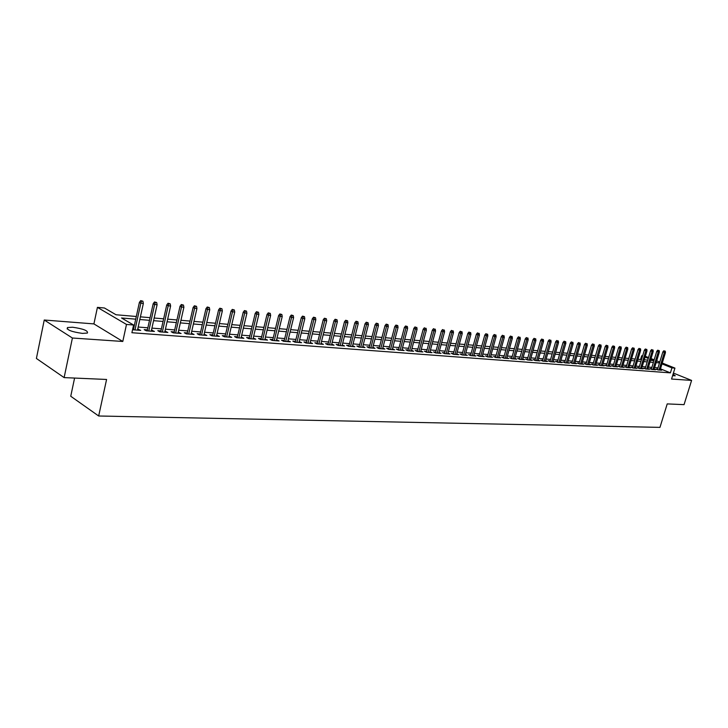 <?xml version="1.0" encoding="UTF-8"?>
<svg xmlns="http://www.w3.org/2000/svg" width="728" height="728" viewBox="0 0 728 728"><rect width="100%" height="100%" fill="white"/><g stroke="black" fill="none" stroke-linecap="round" stroke-linejoin="round"><path stroke-width="1.09" d="M672.599 375.666L675.247 375.794L673.054 374.21M72.563 327.227L67.458 327.555C66.567 329.893 71.544 331.832 82.4 333.397L87.406 333.051C88.27 330.721 83.329 328.783 72.563 327.227M640.576 359.486L641.696 355.783L642.624 355.865M74.584 378.069L70.743 396.25L98.671 415.997L659.959 427.372L667.221 403.904L684.047 404.641L691.6 380.416L673.4 373.082M98.671 415.997L106.579 379.461L64.119 377.605L36.4 358.458L44.244 320.02L72.409 338.019L122.786 341.468L126.49 324.451L97.425 307.371L104.432 307.99L116.025 314.76L136.3 316.489M122.786 341.468L93.912 323.905L44.244 320.02M93.912 323.905L97.425 307.371M64.119 377.605L72.409 338.019M657.566 369.233L655.974 369.114L658.039 369.942L661.679 370.224L660.232 369.642M651.46 368.759L649.849 368.641L651.915 369.478L655.6 369.76L654.144 369.169M645.272 368.286L643.643 368.159L645.718 369.005L649.449 369.287L647.975 368.686M639.011 367.804L637.373 367.676L639.448 368.523L643.224 368.814L641.732 368.204M632.678 367.312L631.021 367.185L633.096 368.04L636.918 368.332L635.417 367.713M626.262 366.821L624.588 366.685L626.672 367.549L630.539 367.84L629.019 367.221M619.774 366.321L618.081 366.184L620.165 367.049L624.078 367.349L622.54 366.712M613.194 365.811L611.484 365.674L613.577 366.548L617.535 366.848L615.988 366.202M606.542 365.292L604.813 365.165L606.906 366.038L610.919 366.339L609.354 365.693M599.799 364.774L598.052 364.637L600.154 365.52L604.213 365.829L602.629 365.165M592.974 364.246L591.209 364.109L593.311 364.992L597.424 365.31L595.822 364.637M586.067 363.718L584.284 363.581L586.386 364.464L590.554 364.783L588.934 364.1M579.069 363.181L577.259 363.035L579.37 363.927L583.592 364.255L581.954 363.563M571.971 362.626L570.151 362.489L572.263 363.381L576.54 363.709L574.883 363.008M564.792 362.08L562.944 361.934L565.065 362.835L569.387 363.163L567.722 362.453M557.521 361.516L555.655 361.37L557.766 362.28L562.153 362.617L560.469 361.889M550.15 360.942L548.257 360.797L550.377 361.716L554.818 362.053L553.116 361.316M542.678 360.369L540.768 360.224L542.888 361.143L547.392 361.479L545.663 360.742M535.107 359.787L533.178 359.632L535.298 360.56L539.867 360.906L538.119 360.151M527.436 359.195L525.489 359.041L527.609 359.969L532.232 360.324L530.466 359.559M519.665 358.595L517.69 358.44L519.81 359.377L524.506 359.732L522.713 358.95M511.784 357.985L509.782 357.83L511.911 358.767L516.662 359.132L514.86 358.34M503.794 357.366L501.774 357.211L503.903 358.158L508.717 358.522L506.897 357.721M495.695 356.747L493.657 356.584L495.786 357.539L500.664 357.912L498.817 357.093M487.487 356.11L485.421 355.956L487.551 356.911L492.501 357.284L490.636 356.447M479.16 355.473L477.067 355.31L479.197 356.265L484.22 356.656L482.336 355.801M470.716 354.818L468.605 354.654L470.734 355.619L475.83 356.01L473.919 355.146M462.153 354.154L460.014 353.99L462.144 354.964L467.312 355.355L465.374 354.481M453.471 353.49L451.305 353.317L453.435 354.299L458.676 354.7L456.72 353.808M444.662 352.807L442.469 352.634L444.599 353.626L449.922 354.026L447.938 353.116M435.726 352.115L433.506 351.952L435.635 352.934L441.031 353.353L439.02 352.425M426.663 351.415L424.406 351.242L426.544 352.243L432.013 352.661L429.984 351.715M417.463 350.705L415.178 350.532L417.317 351.533L422.868 351.961L420.811 350.996M408.126 349.986L405.815 349.813L407.944 350.823L413.586 351.251L411.502 350.268M401.838 350.35L407.635 328.328L404.377 327.464L398.425 350.086L404.158 350.532L402.047 349.531M396.787 325.48L397.752 325.571L395.923 325.088L396.787 325.48L396.314 327.254L394.767 326.554L388.807 349.358L394.594 349.795L392.465 348.785L392.246 349.622L398.052 327.418L396.314 327.254L390.499 349.486M379.261 347.766L376.867 347.575L378.997 348.603L384.894 349.058L382.719 348.029M369.351 347.001L366.921 346.81L369.05 347.848L375.038 348.303L372.836 347.265M359.286 346.219L356.82 346.028L358.95 347.074L365.028 347.538L362.799 346.492M349.067 345.436L346.574 345.245L348.694 346.291L354.864 346.756L352.598 345.709M338.684 344.635L336.154 344.435L338.274 345.491L344.544 345.973L342.251 344.908M328.137 343.816L325.58 343.625L327.691 344.681L334.061 345.172L331.731 344.098M317.426 342.988L314.833 342.788L316.944 343.862L323.414 344.353L321.048 343.27M306.543 342.151L303.913 341.951L306.015 343.024L312.594 343.525L310.192 342.433M295.486 341.296L292.811 341.095L294.922 342.178L301.601 342.688L299.163 341.587M284.248 340.431L281.536 340.222L283.638 341.314L290.426 341.832L287.96 340.722M272.827 339.548L270.079 339.339L272.172 340.431L279.079 340.959L276.567 339.839M261.216 338.656L258.431 338.438L260.515 339.539L267.531 340.076L264.983 338.948M249.413 337.746L246.583 337.528L248.667 338.638L255.801 339.184L253.208 338.038M237.41 336.818L234.543 336.6L236.618 337.719L243.871 338.274L241.241 337.119M225.198 335.881L222.295 335.654L224.361 336.782L231.741 337.346L229.065 336.172M212.785 334.916L209.837 334.689L211.893 335.826L219.401 336.4L216.68 335.217M200.154 333.943L197.161 333.715L199.217 334.853L206.852 335.435L204.086 334.252M187.314 332.951L184.266 332.723L186.313 333.87L194.085 334.461L191.273 333.26M174.238 331.95L171.144 331.704L173.182 332.86L181.09 333.469L178.233 332.25M160.934 330.921L157.794 330.676L159.823 331.841L167.868 332.459L164.965 331.231M147.393 329.875L144.208 329.629L146.219 330.803L154.409 331.431L151.46 330.184M135.717 319.164L121.54 317.981L133.588 325.016L131.904 332.723L670.406 372.863L660.478 368.85M657.994 367.858L654.618 367.594M651.879 367.376L648.457 367.112M645.7 366.894L642.214 366.621M639.439 366.402L635.89 366.12M633.105 365.902L629.502 365.62M626.69 365.401L623.022 365.11M620.201 364.892L616.47 364.601M613.622 364.373L609.827 364.073M606.97 363.854L603.112 363.545M600.236 363.327L596.305 363.017M593.411 362.79L589.416 362.471M586.495 362.244L582.436 361.925M579.497 361.698L575.366 361.37M572.408 361.134L568.195 360.806M565.228 360.569L560.942 360.242M557.957 360.005L553.589 359.659M550.586 359.423L546.146 359.077M543.115 358.84L538.593 358.485M535.544 358.24L530.949 357.885M527.873 357.639L523.195 357.275M520.101 357.029L515.333 356.656M512.221 356.411L507.37 356.028M504.24 355.783L499.29 355.401M496.141 355.146L491.109 354.754M487.933 354.5L482.8 354.099M479.606 353.854L474.383 353.444M471.162 353.189L465.847 352.771M462.608 352.516L457.184 352.088M453.917 351.833L448.403 351.397M445.117 351.142L439.485 350.696M436.181 350.441L430.448 349.986M427.109 349.731L421.266 349.267M417.908 349.003L411.957 348.539M408.572 348.275L402.511 347.793M399.099 347.529L392.92 347.047M389.48 346.774L383.174 346.282M379.716 346.009L373.291 345.5M369.806 345.227L363.254 344.717M359.741 344.435L353.062 343.916M349.522 343.634L342.706 343.097M339.139 342.824L332.186 342.278M328.592 341.996L321.503 341.432M317.881 341.15L310.656 340.586M307.007 340.295L299.627 339.721M295.941 339.43L288.415 338.839M284.703 338.547L277.022 337.947M273.282 337.646L265.447 337.037M261.671 336.736L253.672 336.109M249.868 335.808L241.696 335.171M237.865 334.871L229.529 334.216M225.662 333.906L217.144 333.242M213.249 332.933L204.55 332.25M200.619 331.941L191.737 331.249M187.769 330.931L178.697 330.221M174.702 329.911L165.429 329.183M161.388 328.865L151.915 328.119M147.848 327.8L138.165 327.036M134.061 326.717L133.233 326.654M132.551 329.757L140.713 330.385L137.71 329.129M133.606 328.81L132.769 328.747M388.788 349.358L386.659 348.33L389.025 348.512M398.444 350.095L396.305 349.076L398.644 349.258M662.253 363.045L674.938 368.104L671.562 379.042L691.6 380.416M674.938 368.104L671.944 367.868L661.998 363.891M670.406 372.863L671.944 367.868M133.588 325.016L126.49 324.451M645.345 356.292L648.53 357.566M651.05 358.576L654.181 359.823M656.683 360.824L659.768 362.053M650.514 360.342L653.808 360.615L650.796 359.414M648.275 358.404L645.09 357.13M642.551 356.119L641.696 355.783M140.404 316.844L150.095 317.672M154.163 318.018L163.636 318.819M167.668 319.164L176.94 319.956M180.944 320.302L190.017 321.075M193.985 321.412L202.866 322.167M206.798 322.504L215.497 323.241M219.392 323.578L227.91 324.306M231.777 324.633L240.113 325.343M243.944 325.671L252.116 326.371M255.919 326.69L263.918 327.373M267.695 327.691L275.53 328.364M279.27 328.683L286.95 329.338M290.663 329.657L298.189 330.294M301.865 330.612L309.245 331.24M312.894 331.549L320.129 332.168M323.742 332.478L330.831 333.078M334.425 333.388L341.377 333.979M344.945 334.279L351.751 334.862M355.291 335.162L361.971 335.735M365.483 336.036L372.035 336.591M375.521 336.891L381.945 337.437M385.403 337.728L391.7 338.265M395.131 338.566L401.319 339.093M404.723 339.375L410.792 339.894M414.168 340.185L420.12 340.695M423.478 340.977L429.32 341.478M432.65 341.76L438.383 342.251M441.687 342.533L447.311 343.015M450.596 343.288L456.119 343.762M459.377 344.044L464.792 344.499M468.031 344.781L473.355 345.236M476.567 345.509L481.79 345.955M484.985 346.228L490.108 346.664M493.284 346.928L498.316 347.356M501.465 347.629L506.406 348.048M509.536 348.321L514.387 348.73M517.499 348.994L522.258 349.404M525.352 349.668L530.03 350.068M533.096 350.323L537.692 350.714M540.74 350.978L545.254 351.36M548.284 351.624L552.725 351.997M555.728 352.252L560.087 352.625M563.072 352.88L567.358 353.244M570.324 353.499L574.529 353.863M577.477 354.108L581.617 354.463M584.548 354.709L588.606 355.064M591.518 355.31L595.513 355.646M598.407 355.892L602.338 356.229M605.205 356.474L609.063 356.802M611.92 357.048L615.715 357.375M618.554 357.612L622.285 357.93M625.106 358.167L628.765 358.485M631.576 358.722L635.18 359.031M637.965 359.268L641.505 359.568M644.28 359.805L647.756 360.105M659.504 362.908L656.137 362.626M653.398 362.389L649.977 362.107M647.219 361.88L643.734 361.589M640.968 361.352L637.419 361.061M634.634 360.824L631.03 360.524M628.228 360.287L624.56 359.987M621.739 359.75L618.008 359.441M615.169 359.204L611.374 358.886M608.517 358.649L604.659 358.322M601.783 358.085L597.861 357.757M594.967 357.512L590.972 357.184M588.06 356.938L583.993 356.602M581.062 356.356L576.931 356.01M573.983 355.764L569.769 355.41M566.803 355.164L562.516 354.809M559.532 354.554L555.173 354.19M552.161 353.945L547.72 353.571M544.699 353.317L540.176 352.944M537.137 352.689L532.532 352.297M529.465 352.043L524.788 351.651M521.694 351.397L516.935 350.996M513.822 350.741L508.972 350.332M505.842 350.068L500.9 349.658M497.743 349.394L492.71 348.976M489.535 348.712L484.411 348.284M481.217 348.02L475.994 347.584M472.781 347.311L467.458 346.865M464.218 346.601L458.804 346.146M455.546 345.873L450.022 345.409M446.737 345.136L441.113 344.672M437.801 344.389L432.077 343.916M428.737 343.634L422.904 343.143M419.546 342.87L413.595 342.369M410.21 342.087L404.14 341.578M400.737 341.296L394.558 340.777M391.118 340.495L384.821 339.967M381.363 339.676L374.938 339.139M371.453 338.848L364.901 338.302M361.388 338.01L354.709 337.455M351.169 337.155L344.353 336.591M340.795 336.291L333.843 335.708M330.248 335.408L323.159 334.816M319.537 334.516L312.312 333.915M308.654 333.606L301.283 332.987M297.597 332.687L290.072 332.059M286.368 331.75L278.678 331.104M274.947 330.794L267.103 330.139M263.336 329.82L255.328 329.156M251.533 328.838L243.361 328.155M239.53 327.837L231.186 327.136M227.318 326.817L218.8 326.108M214.906 325.78L206.206 325.052M202.275 324.724L193.393 323.978M189.426 323.651L180.353 322.895M176.358 322.559L167.085 321.785M163.054 321.448L153.572 320.657M149.504 320.32L139.822 319.51M138.475 330.212L138.702 329.202M152.17 331.258L152.389 330.257M165.611 332.286L165.838 331.295M178.824 333.297L179.043 332.314M191.81 334.289L192.028 333.315M204.568 335.262L204.786 334.307M217.108 336.227L217.335 335.271M229.447 337.164L229.666 336.218M241.569 338.092L241.787 337.155M253.49 339.002L253.717 338.074M265.219 339.903L265.438 338.984M276.758 340.786L276.977 339.876M288.106 341.65L288.324 340.75M299.272 342.506L299.49 341.605M310.264 343.352L310.483 342.46M321.075 344.171L321.294 343.288M331.722 344.99L331.941 344.116M342.206 345.791L342.424 344.917M352.525 346.583L352.743 345.718M362.68 347.356L362.899 346.501M372.691 348.121L372.909 347.274M387.032 324.551L388.015 324.642L386.177 324.151L387.032 324.551L386.55 326.344L388.324 326.508L382.764 348.029M141.514 301.083L142.906 301.21L140.704 300.628L141.514 301.083L140.85 303.203L143.352 303.44L137.492 330.13M134.989 329.939L140.85 303.203L139.394 302.393L133.388 329.82M140.704 300.628L139.394 302.393M143.352 303.44L142.906 301.21M155.31 302.402L156.675 302.529L154.491 301.956L155.31 302.402L154.645 304.504L157.102 304.732L151.242 331.185M148.785 330.994L154.645 304.504L153.18 303.694L147.174 330.876M154.491 301.956L153.18 303.694M157.102 304.732L156.675 302.529M168.851 303.694L170.188 303.822L168.032 303.248L168.851 303.694L168.204 305.778L170.616 306.006L164.746 332.223M162.335 332.032L168.204 305.778L166.73 304.977L160.715 331.913M168.032 303.248L166.73 304.977M170.616 306.006L170.188 303.822M182.155 304.968L183.474 305.087L181.336 304.522L182.155 304.968L181.518 307.034L183.893 307.252L178.014 333.233M175.639 333.051L181.518 307.034L180.034 306.233L174.019 332.924M181.336 304.522L180.034 306.233M183.893 307.252L183.474 305.087M195.231 306.215L196.524 306.342L194.403 305.778L195.231 306.215L194.603 308.262L196.933 308.481L191.054 334.234M188.725 334.052L194.603 308.262L193.111 307.471L187.087 333.925M194.403 305.778L193.111 307.471M196.933 308.481L196.524 306.342M208.072 307.444L209.346 307.562L207.243 307.007L208.072 307.444L207.462 309.473L209.746 309.691L203.867 335.208M201.574 335.035L207.462 309.473L205.96 308.69L199.936 334.907M207.243 307.007L205.96 308.69M209.746 309.691L209.346 307.562M220.702 308.654L221.949 308.772L219.865 308.217L220.702 308.654L220.093 310.665L222.349 310.874L216.462 336.172M214.214 335.999L220.093 310.665L218.591 309.882L212.567 335.872M219.865 308.217L218.591 309.882M222.349 310.874L221.949 308.772M233.115 309.837L234.343 309.955L232.278 309.409L233.115 309.837L232.514 311.839L234.725 312.048L228.847 337.119M226.626 336.955L232.514 311.839L231.013 311.056L224.979 336.827M232.278 309.409L231.013 311.056M234.725 312.048L234.343 309.955M245.309 311.002L246.519 311.12L244.471 310.574L245.309 311.002L244.726 312.985L246.901 313.186L241.014 338.056M238.839 337.883L244.726 312.985L243.216 312.212L237.182 337.756M244.471 310.574L243.216 312.212M246.901 313.186L246.519 311.12M257.312 312.148L258.495 312.267L256.465 311.721L257.312 312.148L256.729 314.114L258.868 314.314L252.989 338.966M250.851 338.802L256.729 314.114L255.219 313.349L249.185 338.675M256.465 311.721L255.219 313.349M258.868 314.314L258.495 312.267M269.105 313.277L270.279 313.386L268.259 312.858L269.105 313.277L268.541 315.224L270.643 315.424L264.764 339.867M262.653 339.703L268.541 315.224L267.021 314.469L260.988 339.576M268.259 312.858L267.021 314.469M270.643 315.424L270.279 313.386M280.708 314.387L281.863 314.496L279.861 313.968L280.708 314.387L280.153 316.325L282.218 316.516L276.34 340.75M274.274 340.595L280.153 316.325L278.624 315.561L272.6 340.467M279.861 313.968L278.624 315.561M282.218 316.516L281.863 314.496M292.128 315.479L293.257 315.588L291.273 315.06L292.128 315.479L291.573 317.399L293.611 317.59L287.733 341.623M285.695 341.468L291.573 317.399L290.044 316.644L284.029 341.341M291.273 315.06L290.044 316.644M293.611 317.59L293.257 315.588M303.358 316.553L304.468 316.653L302.502 316.134L303.358 316.553L302.812 318.454L304.814 318.646L298.944 342.479M296.942 342.333L302.812 318.454L301.283 317.708L295.268 342.196M302.502 316.134L301.283 317.708M304.814 318.646L304.468 316.653M314.405 317.608L315.497 317.708L313.55 317.199L314.405 317.608L313.868 319.492L315.834 319.683L309.973 343.325M307.999 343.179L313.868 319.492L312.33 318.755L306.324 343.043M313.55 317.199L312.33 318.755M315.834 319.683L315.497 317.708M325.27 318.646L326.353 318.746L324.424 318.236L325.27 318.646L324.752 320.52L326.69 320.702L320.83 344.153M318.882 344.007L324.752 320.52L323.214 319.783L317.208 343.88M324.424 318.236L323.214 319.783M326.69 320.702L326.353 318.746M335.972 319.665L337.037 319.765L335.117 319.264L335.972 319.665L335.453 321.53L337.364 321.712L331.513 344.972M329.602 344.826L335.453 321.53L333.915 320.793L327.919 344.699M335.117 319.264L333.915 320.793M337.364 321.712L337.037 319.765M346.51 320.675L347.556 320.775L345.654 320.274L346.51 320.675L346 322.522L347.875 322.695L342.024 345.773M340.149 345.636L346 322.522L344.453 321.794L338.465 345.509M345.654 320.274L344.453 321.794M347.875 322.695L347.556 320.775M356.875 321.667L357.903 321.767L356.019 321.266L356.875 321.667L356.374 323.496L358.221 323.669L352.379 346.574M350.532 346.428L356.374 323.496L354.827 322.777L348.839 346.3M356.019 321.266L354.827 322.777M358.221 323.669L357.903 321.767M367.085 322.641L368.095 322.741L366.23 322.24L367.085 322.641L366.584 324.461L368.414 324.633L362.58 347.347M360.751 347.211L366.584 324.461L365.046 323.742L359.068 347.083M366.23 322.24L365.046 323.742M368.414 324.633L368.095 322.741M377.14 323.605L378.132 323.696L376.276 323.205L377.14 323.605L376.649 325.407L378.442 325.58L372.618 348.121M370.816 347.975L376.649 325.407L375.102 324.688L369.132 347.848M376.276 323.205L375.102 324.688M378.442 325.58L378.132 323.696M380.735 348.739L386.55 326.344L385.012 325.625L379.042 348.612M386.177 324.151L385.012 325.625M388.324 326.508L388.015 324.642M395.923 325.088L394.767 326.554M398.052 327.418L397.752 325.571M406.388 326.399L407.343 326.49L405.532 326.007L406.388 326.399L400.118 350.223M405.532 326.007L404.377 327.464M407.635 328.328L407.343 326.49M415.852 327.3L414.987 326.918L415.852 327.3L415.388 329.056L417.08 329.211L411.284 351.078M409.591 350.942L415.388 329.056L413.841 328.355L407.908 350.796M414.987 326.918L413.841 328.355M417.08 329.211L416.789 327.391M425.17 328.191L424.315 327.809L425.17 328.191L424.715 329.93L426.381 330.093L420.602 351.788M418.937 351.66L424.715 329.93L423.168 329.238L417.244 351.506M424.315 327.809L423.168 329.238M426.381 330.093L426.098 328.283M434.352 329.074L433.497 328.692L434.352 329.074L433.906 330.794L435.544 330.949L429.775 352.489M428.137 352.361L433.906 330.794L432.359 330.103L426.453 352.197M433.497 328.692L432.359 330.103M435.544 330.949L435.271 329.156M443.407 329.939L442.542 329.556L443.407 329.939L442.961 331.649L444.581 331.804L438.82 353.18M437.2 353.053L442.961 331.649L441.414 330.967L435.517 352.88M442.542 329.556L441.414 330.967M444.581 331.804L444.308 330.021M452.325 330.785L451.469 330.412L452.325 330.785L451.888 332.496L453.48 332.641L447.729 353.863M446.137 353.735L451.888 332.496L450.341 331.804L444.462 353.553M451.469 330.412L450.341 331.804M453.48 332.641L453.216 330.876M461.115 331.631L460.26 331.249L461.115 331.631L460.688 333.324L462.253 333.469L456.52 354.536M454.945 354.418L460.688 333.324L459.141 332.641L453.271 354.227M460.26 331.249L459.141 332.641M462.253 333.469L461.989 331.713M469.788 332.459L468.923 332.086L469.788 332.459L469.36 334.134L470.907 334.279L465.183 355.2M463.627 355.082L469.36 334.134L467.813 333.46L461.962 354.882M468.923 332.086L467.813 333.46M470.907 334.279L470.643 332.541M478.332 333.278L477.468 332.905L478.332 333.278L477.914 334.944L479.434 335.089L473.719 355.846M472.19 355.728L477.914 334.944L476.367 334.27L470.525 355.528M477.468 332.905L476.367 334.27M479.434 335.089L479.179 333.351M486.759 334.079L485.895 333.706L486.759 334.079L486.34 335.735L487.842 335.881L482.145 356.493M480.635 356.374L486.34 335.735L484.793 335.071L478.969 356.165M485.895 333.706L484.793 335.071M487.842 335.881L487.587 334.161M495.058 334.871L494.203 334.507L495.058 334.871L494.649 336.518L496.132 336.654L490.445 357.13M488.961 357.011L494.649 336.518L493.111 335.854L487.296 356.793M494.203 334.507L493.111 335.854M496.132 336.654L495.886 334.953M503.257 335.654L502.393 335.289L503.257 335.654L502.848 337.291L504.313 337.428L498.635 357.757M497.169 357.639L502.848 337.291L501.301 336.627L495.513 357.412M502.393 335.289L501.301 336.627M504.313 337.428L504.067 335.735M511.338 336.427L510.474 336.063L511.338 336.427L510.938 338.056L512.375 338.183L506.715 358.376M505.268 358.258L510.938 338.056L509.391 337.392L503.612 358.03M510.474 336.063L509.391 337.392M512.375 338.183L512.139 336.509M519.301 337.191L518.445 336.827L519.301 337.191L518.909 338.802L520.329 338.939L514.678 358.986M513.249 358.877L518.909 338.802L517.362 338.147L511.602 358.631M518.445 336.827L517.362 338.147M520.329 338.939L520.092 337.264M527.163 337.947L526.308 337.583L527.163 337.947L526.772 339.539L528.182 339.676L522.54 359.587M521.13 359.477L526.772 339.539L525.234 338.893L519.483 359.232M526.308 337.583L525.234 338.893M528.182 339.676L527.946 338.019M534.916 338.684L534.061 338.329L534.916 338.684L534.534 340.276L535.917 340.404L530.293 360.178M528.901 360.069L534.534 340.276L532.996 339.63L527.254 359.814M534.061 338.329L532.996 339.63M535.917 340.404L535.69 338.757M542.569 339.412L541.714 339.057L542.569 339.412L542.187 340.995L543.561 341.123L537.947 360.76M536.572 360.66L542.187 340.995L540.649 340.349L534.934 360.396M541.714 339.057L540.649 340.349M543.561 341.123L543.334 339.485M550.122 340.14L549.267 339.785L550.122 340.14L549.749 341.705L551.096 341.832L545.49 361.343M544.144 361.234L549.749 341.705L548.211 341.068L542.506 360.97M549.267 339.785L548.211 341.068M551.096 341.832L550.869 340.213M557.575 340.85L556.72 340.495L557.575 340.85L557.202 342.406L558.531 342.533L552.943 361.907M551.606 361.807L557.202 342.406L555.664 341.769L549.977 361.543M556.72 340.495L555.664 341.769M558.531 342.533L558.312 340.922M564.928 341.55L564.073 341.204L564.928 341.55L564.555 343.097L565.874 343.225L560.296 362.471M558.977 362.371L564.555 343.097L563.026 342.469L557.348 362.098M564.073 341.204L563.026 342.469M565.874 343.225L565.656 341.623M572.181 342.242L571.325 341.896L572.181 342.242L571.817 343.789L573.118 343.907L567.558 363.026M566.257 362.926L571.817 343.789L570.288 343.152L564.628 362.653M571.325 341.896L570.288 343.152M573.118 343.907L572.9 342.315M579.342 342.934L578.496 342.579L579.342 342.934L578.988 344.462L580.261 344.581L574.72 363.572M573.437 363.472L578.988 344.462L577.459 343.834L571.808 363.199M578.496 342.579L577.459 343.834M580.261 344.581L580.052 342.997M586.413 343.607L585.567 343.261L586.413 343.607L586.058 345.127L587.323 345.245L581.79 364.118M580.525 364.018L586.058 345.127L584.529 344.499L578.906 363.736M585.567 343.261L584.529 344.499M587.323 345.245L587.114 343.671M593.393 344.271L592.547 343.925L593.393 344.271L593.047 345.782L594.294 345.9L588.77 364.646M587.523 364.555L593.047 345.782L591.518 345.163L585.904 364.264M592.547 343.925L591.518 345.163M594.294 345.9L594.084 344.335M600.282 344.936L599.435 344.59L600.282 344.936L599.936 346.428L601.173 346.546L595.668 365.174M594.43 365.083L599.936 346.428L598.416 345.818L592.82 364.792M599.435 344.59L598.416 345.818M601.173 346.546L600.973 344.999M607.088 345.582L606.242 345.245L607.088 345.582L606.752 347.074L607.962 347.192L602.475 365.693M601.255 365.602L606.752 347.074L605.223 346.464L599.645 365.31M606.242 345.245L605.223 346.464M607.962 347.192L607.762 345.645M613.804 346.228L612.967 345.882L613.804 346.228L613.467 347.711L614.669 347.82L609.2 366.211M607.989 366.12L613.467 347.711L611.957 347.092L606.388 365.82M612.967 345.882L611.957 347.092M614.669 347.82L614.478 346.291M620.447 346.856L619.601 346.519L620.447 346.856L620.11 348.33L621.293 348.439L615.833 366.721M614.641 366.63L620.11 348.33L618.591 347.729L613.04 366.321M619.601 346.519L618.591 347.729M621.293 348.439L621.102 346.919M626.999 347.484L626.153 347.147L626.999 347.484L626.662 348.949L627.836 349.058L622.395 367.221M621.221 367.13L626.662 348.949L625.152 348.348L619.619 366.821M626.153 347.147L625.152 348.348M627.836 349.058L627.645 347.547M633.469 348.102L632.632 347.775L633.469 348.102L633.142 349.558L634.297 349.668L628.865 367.713M627.709 367.631L633.142 349.558L631.631 348.958L626.116 367.322M632.632 347.775L631.631 348.958M634.297 349.668L634.115 348.166M639.866 348.712L639.02 348.384L639.866 348.712L639.539 350.159L640.685 350.268L635.262 368.204M634.115 368.113L639.539 350.159L638.028 349.567L632.532 367.804M639.02 348.384L638.028 349.567M640.685 350.268L640.494 348.776M646.182 349.322L645.345 348.985L646.182 349.322L645.863 350.76L646.992 350.86L641.586 368.686M640.449 368.605L645.863 350.76L644.353 350.159L638.865 368.286M645.345 348.985L644.353 350.159M646.992 350.86L646.81 349.376M652.415 349.913L651.578 349.586L652.415 349.913L652.106 351.342L653.216 351.451L647.829 369.169M646.71 369.078L652.106 351.342L650.595 350.75L645.126 368.759M651.578 349.586L650.595 350.75M653.216 351.451L653.034 349.977M658.585 350.505L657.748 350.177L658.585 350.505L658.267 351.924L659.368 352.024L653.999 369.633M652.889 369.551L658.267 351.924L656.765 351.333L651.314 369.233M657.748 350.177L656.765 351.333M659.368 352.024L659.195 350.559M664.673 351.087L663.836 350.76L664.673 351.087L664.364 352.498L665.456 352.598L660.096 370.106M659.004 370.024L664.364 352.498L662.862 351.915L657.43 369.697M663.836 350.76L662.862 351.915M665.456 352.598L665.274 351.142M67.458 327.555L67.167 328.965"/></g></svg>
